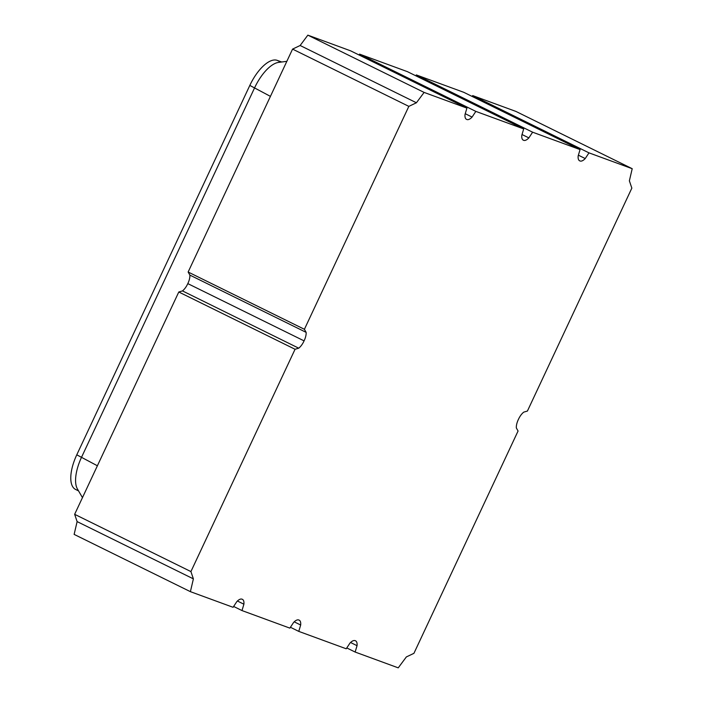 <?xml version="1.0" encoding="UTF-8"?>
<svg xmlns="http://www.w3.org/2000/svg" width="703" height="703" viewBox="0 0 703 703"><rect width="100%" height="100%" fill="white"/><g stroke="black" fill="none" stroke-linecap="round" stroke-linejoin="round"><path stroke-width="1.05" d="M518.252 419.744A10.694 4.578 116.2 0 0 516.345 427.96L518.067 431.018L413.926 653.333L406.352 656.936L398.232 667.85L355.147 652.05L357.045 645.688A10.686 4.578 116.2 0 0 355.569 640.828A10.686 4.578 116.2 0 0 355.235 640.697A10.694 4.578 116.2 0 0 349.971 643.096L346.228 648.781L298.775 631.391L300.673 625.02A10.686 4.578 116.2 0 0 299.206 620.16A10.686 4.578 116.2 0 0 298.872 620.037A10.694 4.578 116.2 0 0 293.608 622.427L289.856 628.122L241.999 610.573L243.897 604.202A10.686 4.578 116.2 0 0 242.43 599.343A10.686 4.578 116.2 0 0 242.096 599.211A10.694 4.578 116.2 0 0 236.832 601.61L233.08 607.295L190.399 591.662L193.387 578.868L190.917 571.583L295.058 349.268L298.722 348.178A10.694 4.578 116.2 0 0 304.074 340.876A10.686 4.578 116.2 0 0 306.13 332.361L304.408 329.294L408.838 106.373L416.413 102.77L424.111 92.418L466.915 108.113L465.017 114.484A10.694 4.578 116.2 0 0 466.493 119.343A10.694 4.578 116.2 0 0 466.818 119.475A10.686 4.578 116.2 0 0 472.082 117.076L475.834 111.39L523.7 128.93L521.802 135.292A10.694 4.578 116.2 0 0 523.269 140.152A10.694 4.578 116.2 0 0 523.603 140.284A10.686 4.578 116.2 0 0 528.867 137.885L532.619 132.199L580.063 149.59L578.165 155.961A10.694 4.578 116.2 0 0 579.641 160.82A10.694 4.578 116.2 0 0 579.966 160.943A10.686 4.578 116.2 0 0 585.23 158.553L588.982 152.859L632.208 168.702L629.37 180.838L631.848 188.123L527.417 411.053L523.753 412.134A10.686 4.578 116.2 0 0 518.542 419.137A10.686 4.578 116.2 0 0 518.401 419.445A10.694 4.578 116.2 0 0 518.252 419.744M78.551 490.905L75.537 489.42A33.103 14.183 -63.8 0 1 76.776 454.815L249.82 85.415A33.103 14.183 -63.8 0 1 277.228 60.37L281.683 61.996M190.399 591.662L74.131 534.394L77.119 521.6L74.65 514.315L178.79 292L182.455 290.91A10.694 4.578 116.2 0 0 187.806 283.608A10.686 4.578 116.2 0 0 189.863 275.093L188.14 272.026L292.571 49.105L300.137 45.502L307.844 35.15L350.648 50.844L466.915 108.113M359.005 54.966L359.567 54.122L407.424 71.662L523.7 128.93M415.789 75.775L416.352 74.931L463.795 92.321L580.063 149.59M472.152 96.443L472.715 95.59L515.94 111.434L632.208 168.702M300.137 45.502L416.413 102.77M292.571 49.105L408.838 106.373M307.844 35.15L424.111 92.418M466.186 119.159L466.818 119.475M465.245 113.71L472.082 117.076M359.567 54.122L475.834 111.39M522.97 139.967L523.603 140.284M522.03 134.519L528.867 137.885M416.352 74.931L532.619 132.199M579.334 160.636L579.966 160.943M578.393 155.187L585.23 158.553M472.715 95.59L588.982 152.859M346.781 647.938L355.147 652.05M350.569 642.498L357.045 645.688M290.418 627.269L298.775 631.391M294.206 621.83L300.673 625.02M233.642 606.452L241.999 610.573M237.429 601.012L243.897 604.202M77.119 521.6L193.387 578.868M74.65 514.315L190.917 571.583M178.79 292L295.058 349.268M182.455 290.91L298.722 348.178M187.806 283.608L304.074 340.876M189.863 275.093L306.13 332.361M188.14 272.026L304.408 329.294M82.462 497.627L77.4 488.928A33.103 14.183 -63.8 0 1 81.574 457.178L254.618 87.778A33.103 14.183 -63.8 0 1 278.581 62.4L286.842 61.337M76.776 454.815L97.383 465.773M249.82 85.415L270.427 96.373M277.228 60.37L280.787 62.119"/></g></svg>
